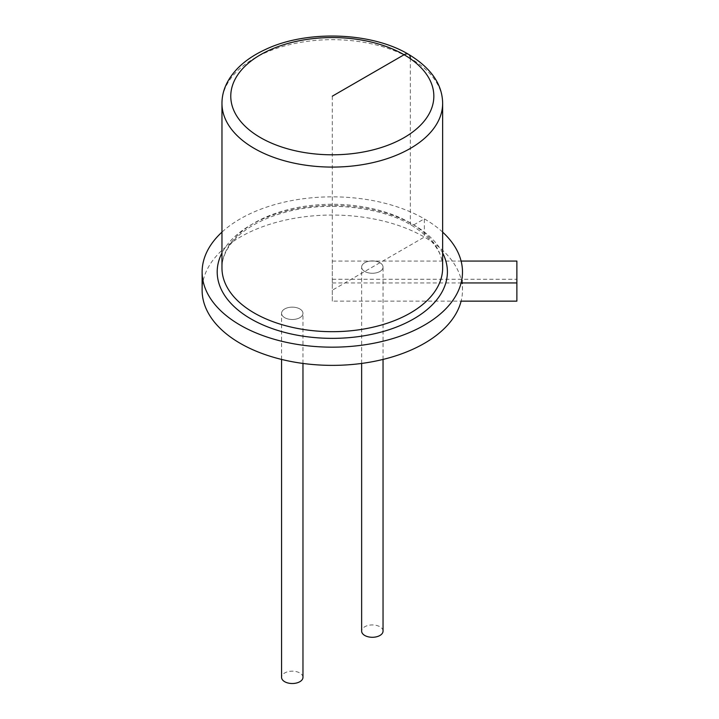 <?xml version="1.0" encoding="UTF-8"?>
<svg xmlns="http://www.w3.org/2000/svg" width="719" height="719" viewBox="0 0 719 719"><rect width="100%" height="100%" fill="white"/><g stroke="black" fill="none" stroke-linecap="round" stroke-linejoin="round"><path stroke-width="0.54" stroke-dasharray="3.6 2.7" d="M383.038 631.111A10.704 6.174 0 0 0 372.343 624.937A10.704 6.174 0 0 0 361.639 631.111M364.776 271.458A10.704 6.174 0 0 0 376.432 272.798A10.704 6.174 0 0 0 383.038 267.091A10.704 6.174 0 0 0 372.343 260.916A10.704 6.174 0 0 0 361.639 267.091A10.704 6.174 0 0 0 364.776 271.458A10.704 6.174 0 0 0 382.679 268.69A10.704 6.174 0 0 0 369.575 261.123A10.704 6.174 0 0 0 364.776 271.458M332.304 301.144L332.304 261.069L332.304 301.144L461.104 301.144A130.184 75.162 0 0 0 462.488 290.206A130.184 75.162 0 0 0 424.354 237.063A130.184 75.162 0 0 0 282.486 220.769A130.184 75.162 0 0 0 202.12 290.206M442.643 232.12A130.184 75.162 0 0 0 424.354 218.864A130.184 75.162 0 0 0 221.964 232.12M332.304 282.944L461.104 282.944M332.304 279.269L516.88 279.269L516.88 261.069M516.88 279.269L516.88 301.144M332.304 261.069L461.104 261.069M302.969 677.343A10.704 6.174 0 0 0 292.265 671.169A10.704 6.174 0 0 0 281.569 677.343M284.706 317.69A10.704 6.174 0 0 0 296.363 319.029A10.704 6.174 0 0 0 302.969 313.322A10.704 6.174 0 0 0 292.265 307.148A10.704 6.174 0 0 0 281.569 313.322A10.704 6.174 0 0 0 284.706 317.69A10.704 6.174 0 0 0 302.6 314.922A10.704 6.174 0 0 0 289.496 307.355A10.704 6.174 0 0 0 284.706 317.69M332.304 96.184L332.304 290.206L424.354 237.063L424.354 218.864L413.704 224.912A4.808 2.777 -60 0 1 410.324 222.935L410.324 58.329A110.34 63.703 0 0 0 290.081 44.524A110.34 63.703 0 0 0 221.964 103.383M442.643 252.98A115.112 66.463 0 0 0 413.704 224.912A115.112 66.463 0 0 0 221.964 252.98M410.324 222.935A110.34 63.703 0 0 0 290.081 209.121A110.34 63.703 0 0 0 221.964 267.98C221.901 261.572 223.825 255.083 227.734 248.504C231.141 242.806 236.2 237.324 242.914 232.057C253.106 224.148 266.138 217.857 282.01 213.175C323.667 200.52 379.443 205.967 411.322 225.137C432.721 238.618 443.165 252.899 442.643 267.98A110.34 63.703 0 0 0 410.324 222.935M442.643 103.383A110.34 63.703 0 0 0 410.324 58.329M383.038 359.428L383.038 267.091M361.639 363.437L361.639 267.091M462.488 290.206L462.488 272.007M302.969 363.437L302.969 313.322M281.569 359.428L281.569 313.322"/><path stroke-width="1.08" d="M361.639 363.437L361.639 631.111A10.704 6.174 0 0 0 364.776 635.479A10.704 6.174 0 0 0 376.432 636.818A10.704 6.174 0 0 0 383.038 631.111L383.038 359.428M221.964 232.12A130.184 75.162 0 0 0 202.12 272.007L202.12 290.206A130.184 75.162 0 0 0 322.804 365.171A130.184 75.162 0 0 0 461.104 301.144L516.88 301.144L516.88 282.944L461.104 282.944M202.12 272.007A130.184 75.162 0 0 0 332.304 347.169A130.184 75.162 0 0 0 462.488 272.007A130.184 75.162 0 0 0 442.643 232.12M461.104 261.069L516.88 261.069L516.88 282.944M281.569 359.428L281.569 677.343A10.704 6.174 0 0 0 284.706 681.711A10.704 6.174 0 0 0 296.363 683.05A10.704 6.174 0 0 0 302.969 677.343L302.969 363.437M410.324 58.329A8.817 5.087 -60 0 0 404.096 54.734A101.532 58.616 0 0 0 234.232 81.013A101.532 58.616 0 0 0 358.583 152.805A101.532 58.616 0 0 0 404.096 54.734L332.304 96.184M221.964 252.98A115.112 66.463 0 0 0 332.304 338.361A115.112 66.463 0 0 0 442.643 252.98M221.964 103.383L221.964 267.98A110.34 63.703 0 0 0 332.304 331.684A110.34 63.703 0 0 0 442.643 267.98L442.643 103.383A110.34 63.703 0 0 1 332.304 167.087A110.34 63.703 0 0 1 221.964 103.383C221.982 90.792 227.294 79.036 237.872 68.116C245.116 60.8 254.391 54.554 265.679 49.377C306.761 29.812 371.561 32.049 408.5 54.302C431.014 67.91 442.401 84.276 442.643 103.383"/></g></svg>
